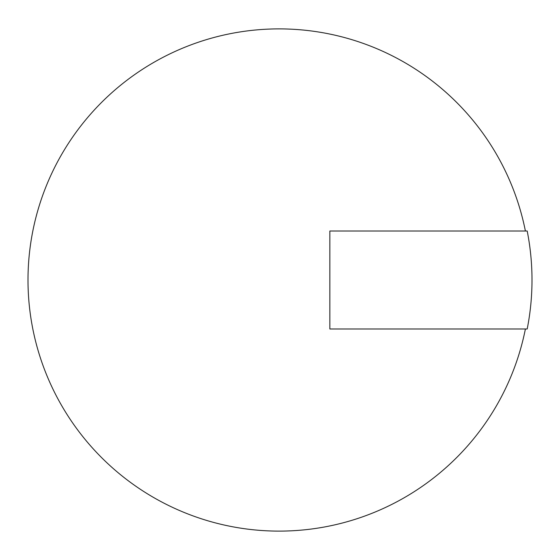 <?xml version="1.0" encoding="UTF-8"?>
<svg xmlns="http://www.w3.org/2000/svg" width="560" height="560" viewBox="0 0 560 560"><rect width="100%" height="100%" fill="white"/><g stroke="black" fill="none" stroke-linecap="round" stroke-linejoin="round"><path stroke-width="0.84" d="M525.399 231.021A251.111 251.111 0 0 0 28 280A251.111 251.111 0 0 0 525.399 328.979M527.17 231.021L329.847 231.021L329.847 328.979L527.17 328.979M527.198 328.986A252.385 252.385 0 0 0 527.198 231.014"/></g></svg>
